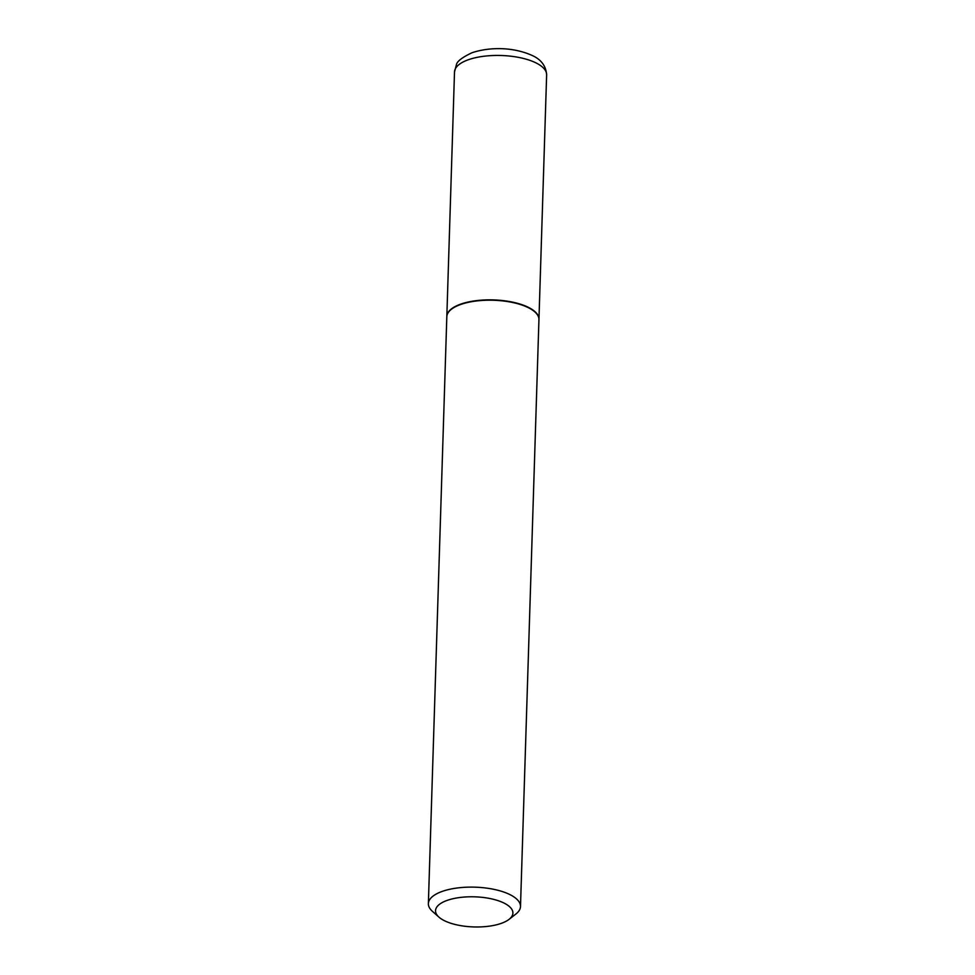 <?xml version="1.0" encoding="UTF-8"?>
<svg xmlns="http://www.w3.org/2000/svg" width="975" height="975" viewBox="0 0 975 975"><rect width="100%" height="100%" fill="white"/><g stroke="black" fill="none" stroke-linecap="round" stroke-linejoin="round"><path stroke-width="1.46" d="M538.943 319.447A46.081 17.928 -178.2 0 0 538.956 319.276A46.081 17.928 -178.2 0 0 529.388 307.856A46.081 17.928 -178.2 0 0 478.311 300.422A46.081 17.928 -178.2 0 0 446.83 316.388A46.081 17.928 -178.2 0 0 446.818 316.558M534.702 311.768A45.715 17.794 -178.2 0 0 534.544 311.622A45.715 17.794 -178.2 0 0 465.002 302.993A45.715 17.794 -178.2 0 0 451.705 309.026A45.715 17.794 -178.2 0 0 451.535 309.16M509.084 919.34L515.946 913.977A46.081 17.928 -178.2 0 0 520.492 906.543L538.943 319.617A46.081 17.928 -178.2 0 0 534.861 311.915A46.081 17.928 -178.2 0 0 464.77 303.213A46.081 17.928 -178.2 0 0 451.364 309.294A46.081 17.928 -178.2 0 0 446.818 316.729L428.366 903.642A46.081 17.928 -178.2 0 0 432.437 911.357L438.945 917.134A38.708 15.064 -178.2 0 0 497.823 924.446A38.708 15.064 -178.2 0 0 509.084 919.34A38.708 15.064 -178.2 0 0 498.591 900.827A38.708 15.064 -178.2 0 0 450.608 899.316A38.708 15.064 -178.2 0 0 438.945 917.134M520.492 906.543A46.081 17.928 -178.2 0 0 495.02 889.59A46.081 17.928 -178.2 0 0 446.331 890.126A46.081 17.928 -178.2 0 0 428.366 903.642M454.508 71.979L456.398 64.777C456.946 61.413 462.126 57.415 471.937 52.772C488.487 47.166 512.947 46.337 533.508 56.087C541.661 60.194 546.037 66.458 546.634 74.868A46.081 17.928 -178.2 0 0 537.067 63.448A46.081 17.928 -178.2 0 0 485.989 56.014A46.081 17.928 -178.2 0 0 454.508 71.979L446.83 316.388M546.634 74.868L538.956 319.276"/></g></svg>
